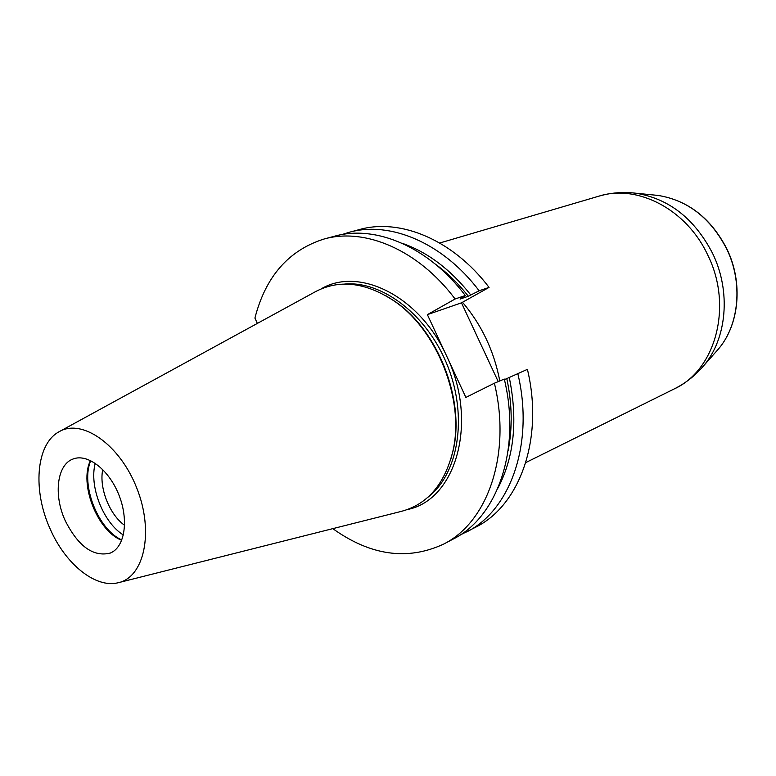 <?xml version="1.0" encoding="UTF-8"?>
<svg xmlns="http://www.w3.org/2000/svg" width="776" height="776" viewBox="0 0 776 776"><rect width="100%" height="100%" fill="white"/><g stroke="black" fill="none" stroke-linecap="round" stroke-linejoin="round"><path stroke-width="1.16" d="M489.064 287.401C453.029 239.774 400.261 217.959 359.482 229.55L349.132 232.315C389.969 220.704 442.912 242.752 479.151 290.787L489.064 287.401L461.477 302.834L498.231 381.598M504.429 379.639L527.408 369.347C544.005 438.488 519.968 505.186 476.037 527.001L459.809 535.197M443.649 544.092L453.359 538.971C497.416 517.117 521.336 449.479 504.293 379.057L494.39 383.218C511.617 454.183 487.755 522.229 443.649 544.092C407.613 560.825 370.656 555.684 332.788 528.65M494.39 383.218L465.881 397.419L427.382 314.639L455.105 298.993L465.299 295.52C428.788 246.904 375.603 224.545 334.699 236.176L324.096 239.008C288.653 250.202 265.596 276.547 254.916 318.073L257.36 323.408M455.105 298.993C418.4 249.959 365.04 227.358 324.096 239.008M517.767 373.392C534.548 443.077 510.55 510.162 466.57 531.997M342.003 234.556L349.132 232.315M65.262 520.754C53.282 494.981 56.958 464.184 73.39 458.897C87.669 453.494 108.698 469.577 118.641 494.273C128.767 518.892 125.208 545.722 111.472 552.522L110.299 553.075C93.343 557.236 78.328 546.459 65.262 520.754M90.472 460.517C78.861 483.807 97.378 531.085 121.725 540.29M386.303 295.976L394.606 301.214C437.839 329.916 465.348 400.115 453.126 450.546L450.584 460.032M60.053 431.214L314.552 292.164C338.53 279.118 364.895 281.95 393.645 300.661C437.334 329.664 465.144 400.649 452.786 451.603C444.405 484.864 426.984 504.856 400.532 511.578L119.32 582.446M50.275 529.193C32.534 490.733 35.851 444.464 58.763 431.922C81.558 417.866 119.882 444.376 136.877 488.337C154.279 532.142 144.161 577.635 117.884 582.815C95.264 588.353 65.397 563.909 50.275 529.193M121.851 539.97C98.067 529.727 80.277 484.34 90.782 460.663M123.374 534.994C103.208 522.578 88.91 486.096 95.273 463.282M124.616 525.323C109.455 514.624 98.901 487.677 102.752 469.529M479.151 290.787L468.335 296.238L460.081 299.07L465.299 295.52M427.382 314.639L461.477 302.834M468.335 296.238C458.238 283.453 447.16 272.686 435.103 263.947M470.722 294.899C450.381 269.311 427.498 252.093 402.084 243.247M508.164 450.381C512.596 427.828 512.15 403.908 506.815 378.63M497.988 488.007C514.207 456.967 517.961 420.097 509.26 377.417M462.506 302.262C481.615 324.756 494.05 350.985 499.792 380.948M321.167 288.876C359.113 266.255 419.826 296.238 446.598 355.961C478.656 421.756 456.123 499.831 407.613 509.493M428.022 497.154C458.306 473.952 467.918 417.391 447.839 366.485C427.983 315.493 382.51 280.514 344.525 284.074M715.627 352.207L718.304 349.181C739.305 324.805 743.243 282.736 726.675 248.892C710.641 218.075 687.769 200.256 658.058 195.426L654.032 195.028M631.674 192.797L635.874 193.224C668.96 198.607 694.53 218.657 712.591 253.364C731.235 291.495 726.889 338.772 703.531 365.874L700.738 369.036M707.77 255.091C686.615 209.229 637.106 183.864 598.8 196.192C610.867 192.681 623.225 191.682 635.874 193.224L658.058 195.426C687.953 200.305 710.894 218.114 726.85 248.863C743.36 282.6 739.46 324.591 718.304 349.181L703.531 365.874C695.296 375.594 685.548 383.257 674.305 388.883C715.627 370.123 733.213 306.084 707.77 255.091M394.606 301.214L393.645 300.661M453.126 450.546L452.786 451.603M525.779 462.593L674.305 388.883M439.73 243.014L598.8 196.192"/></g></svg>
